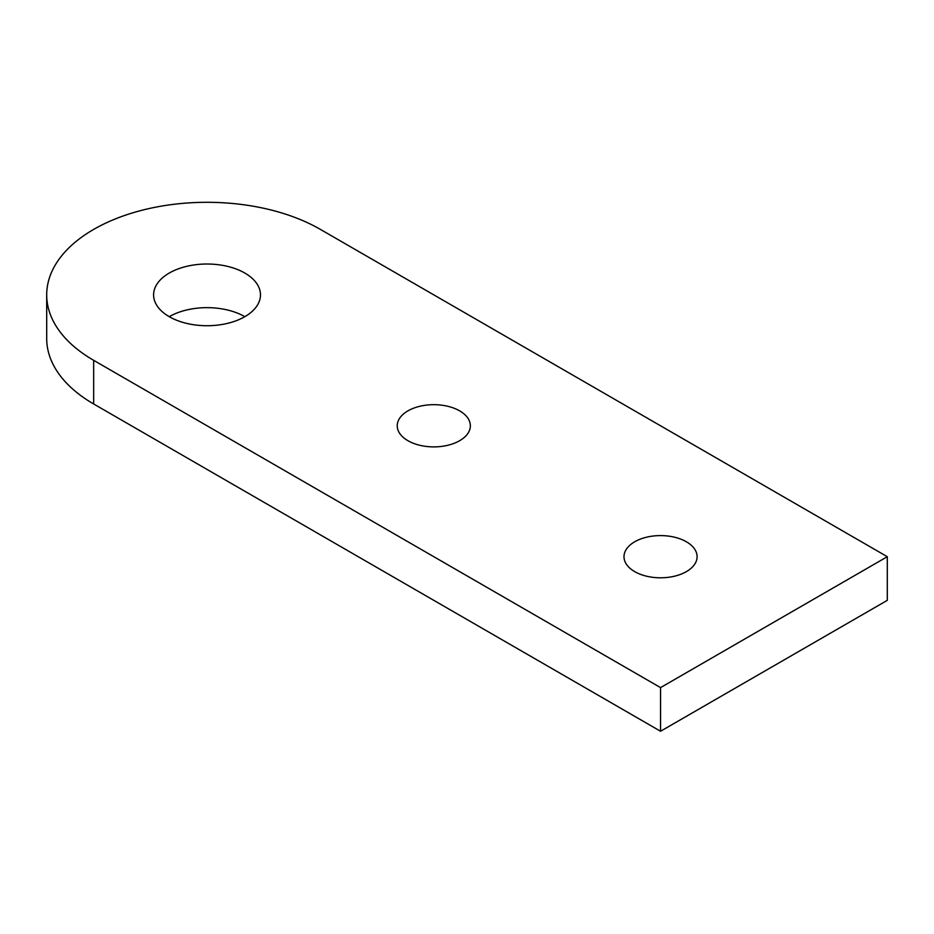 <?xml version="1.0" encoding="UTF-8"?>
<svg xmlns="http://www.w3.org/2000/svg" width="934" height="934" viewBox="0 0 934 934"><rect width="100%" height="100%" fill="white"/><g stroke="black" fill="none" stroke-linecap="round" stroke-linejoin="round"><path stroke-width="1.4" d="M46.7 294.875L46.7 338.505A160.344 92.571 0 0 0 93.657 403.967L660.548 731.252L887.3 600.34L887.3 556.699L320.42 229.414A160.344 92.571 0 0 0 145.681 209.344A160.344 92.571 0 0 0 46.7 294.875A160.344 92.571 0 0 0 93.657 360.326L660.548 687.611L660.548 731.252M244.836 273.055A53.448 30.857 180 0 1 260.481 294.875A53.448 30.857 180 0 1 227.487 323.374A53.448 30.857 180 0 1 169.252 316.684A53.448 30.857 180 0 1 153.596 294.875A53.448 30.857 180 0 1 186.59 266.365A53.448 30.857 180 0 1 244.836 273.055M686.397 541.778A36.554 21.108 180 0 1 697.103 556.699A36.554 21.108 180 0 1 674.535 576.196A36.554 21.108 180 0 1 634.7 571.62A36.554 21.108 180 0 1 623.994 556.699A36.554 21.108 180 0 1 646.561 537.202A36.554 21.108 180 0 1 686.397 541.778M459.645 410.867A36.554 21.108 180 0 1 470.351 425.787A36.554 21.108 180 0 1 447.783 445.284A36.554 21.108 180 0 1 407.948 440.708A36.554 21.108 180 0 1 397.23 425.787A36.554 21.108 180 0 1 419.798 406.29A36.554 21.108 180 0 1 459.645 410.867M244.836 316.684A53.448 30.857 0 0 0 169.252 316.684M660.548 687.611L887.3 556.699M93.657 360.326L93.657 403.967"/></g></svg>
